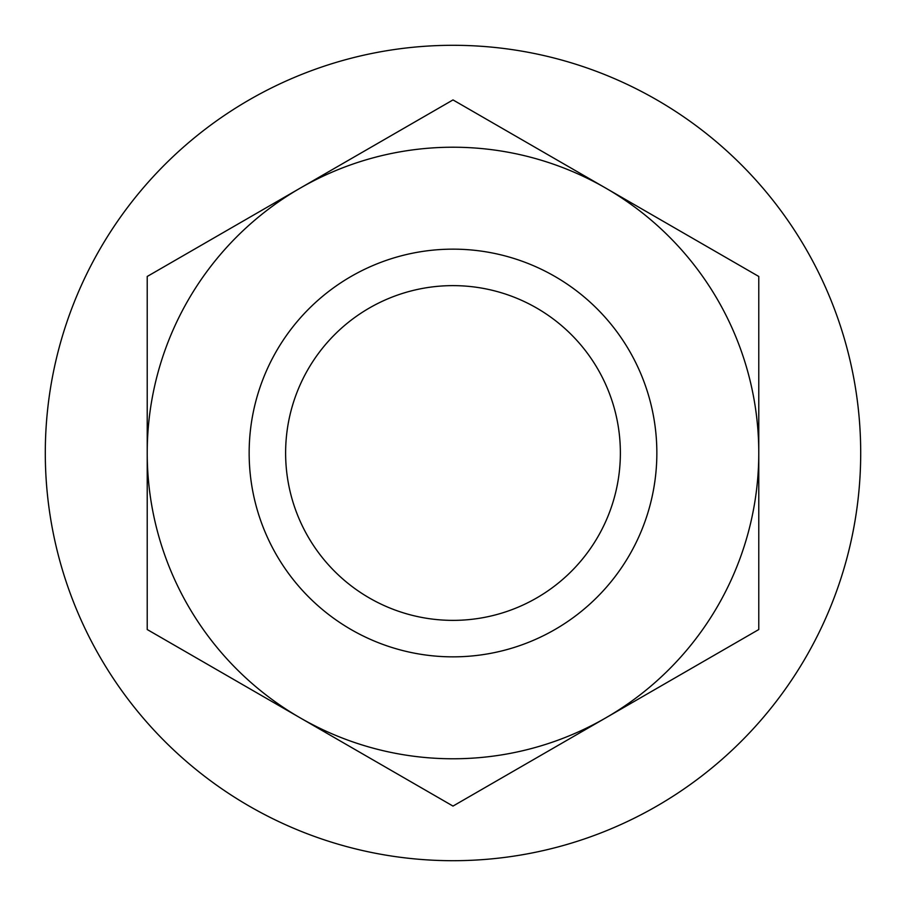 <?xml version="1.0" encoding="UTF-8"?>
<svg xmlns="http://www.w3.org/2000/svg" width="906" height="906" viewBox="0 0 906 906"><rect width="100%" height="100%" fill="white"/><g stroke="black" fill="none" stroke-linecap="round" stroke-linejoin="round"><path stroke-width="1.36" d="M620.372 453A167.372 167.372 0 0 1 453 620.372A167.372 167.372 0 0 1 285.617 453A167.372 167.372 0 0 1 453 285.628A167.372 167.372 0 0 1 620.372 453M656.85 453A203.85 203.85 0 0 1 453 656.85A203.85 203.85 0 0 1 249.15 453A203.85 203.85 0 0 1 453 249.15A203.85 203.85 0 0 1 656.85 453M300.113 188.188A305.775 305.775 0 0 1 758.775 453A305.775 305.775 0 0 1 300.113 717.812A305.775 305.775 0 0 1 300.113 188.188L453 99.92L758.775 276.466L758.775 629.534L453 806.08L147.225 629.534L147.225 276.466L300.113 188.188M45.3 453A407.7 407.7 0 0 0 453 860.7A407.7 407.7 0 0 0 860.7 453A407.7 407.7 0 0 0 453 45.3A407.7 407.7 0 0 0 45.3 453A407.7 407.7 0 0 0 453 860.7A407.7 407.7 0 0 0 860.7 453A407.7 407.7 0 0 0 453 45.3A407.7 407.7 0 0 0 45.3 453"/></g></svg>
